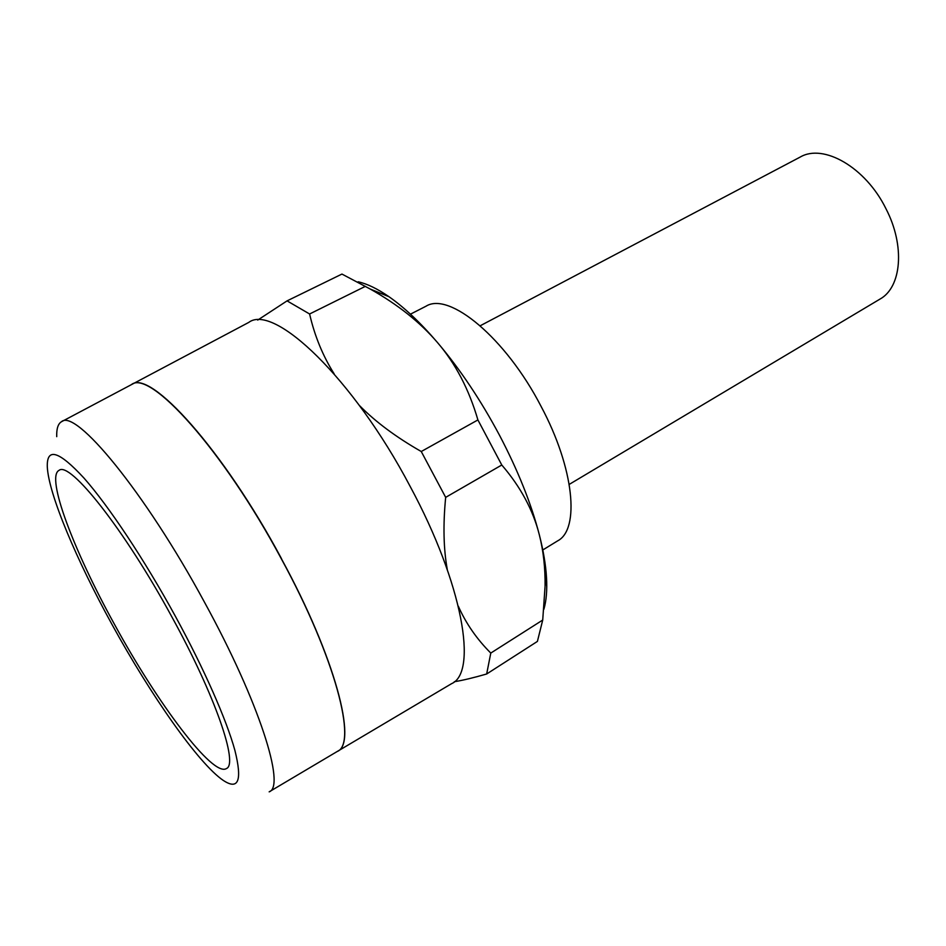 <?xml version="1.0" encoding="UTF-8"?>
<svg xmlns="http://www.w3.org/2000/svg" width="946" height="946" viewBox="0 0 946 946"><rect width="100%" height="100%" fill="white"/><g stroke="black" fill="none" stroke-linecap="round" stroke-linejoin="round"><path stroke-width="1.42" d="M281.459 558.814C335.452 657.813 357.564 743.45 337.474 751.337M131.518 384.584L248.715 322.432C273.808 303.134 353.142 378.069 410.103 486.327C462.949 584.202 477.907 672.523 451.49 683.722L337.296 751.443M175.424 616.354C204.218 669.07 226.579 719.989 234.904 750.403C242.401 780.497 238.534 790.501 223.28 780.415C198.601 763.741 150.757 695.251 111.995 624.443C76.484 560.008 48.565 493.942 47.3 466.863C46.673 447.186 58.877 450.911 83.922 478.014C108.672 505.98 144.419 559.654 175.424 616.354M56.725 436.65C56.464 428.763 58.037 423.796 61.443 421.75C75.349 408.14 144.679 491.589 204.478 602.2C259.464 702.417 285.822 786.599 269.161 791.849M269.456 791.672L337.214 751.491C357.576 743.982 335.546 658.215 281.364 558.873C222.641 449.137 149.492 368.905 131.34 384.679L61.75 421.585M447.316 569.693C443.532 549.011 442.988 524.9 445.672 497.36L421.254 451.514C396.067 437.147 375.456 421.798 359.421 405.491M445.672 497.36L501.782 465.006C520.643 486.93 533.177 510.237 539.362 534.951C531.285 503.745 518.006 470.529 499.535 435.314C480.781 400.17 460.063 369.2 437.383 342.428C420.367 322.562 404.214 307.32 388.936 296.689C377.513 288.802 367.261 283.835 358.156 281.79M334.163 373.871C322.846 355.921 314.663 335.96 309.602 313.989L287.064 300.875L341.944 274.068L370.335 289.098C397.935 304.636 420.284 322.42 437.383 342.428C455.464 363.453 468.968 389.291 477.907 419.941L501.782 465.006M171.829 616.816C215.57 696.303 238.558 764.072 226.425 768.554C212.874 777.411 157.462 703.268 114.371 624.147C73.93 551.08 45.597 476.796 59.066 470.351C69.803 460.856 124.34 529.275 171.829 616.816M410.458 314.167L426.019 306.208C449.173 291.451 505.72 337.876 541.1 406.425C574.305 468.471 579.945 529.37 557.691 540.84L542.791 549.969M480.213 325.767L800.186 157.071C823.41 143.284 865.602 167.288 885.882 208.569C905.346 245.842 901.597 287.359 879.91 299.137L569.244 484.387M454.293 681.735C462.748 680.363 473.544 677.785 486.67 673.99L490.785 653.071C476.819 639.118 465.988 623.497 458.313 606.209M287.064 300.875L257.714 320.079M543.867 609.319C546.35 600.805 547.237 590.186 546.504 577.45C545.759 564.892 543.382 550.726 539.362 534.951C543.406 550.879 545.31 567.99 545.073 586.284L542.72 620.044L537.411 641.412L486.67 673.99M542.72 620.044L490.785 653.071M477.907 419.941L421.254 451.514M309.602 313.989L365.381 286.342M131.766 384.454C150.213 369.354 223.102 449.527 281.553 558.767M388.936 296.689L370.335 289.098M546.504 577.45L545.073 586.284"/></g></svg>
